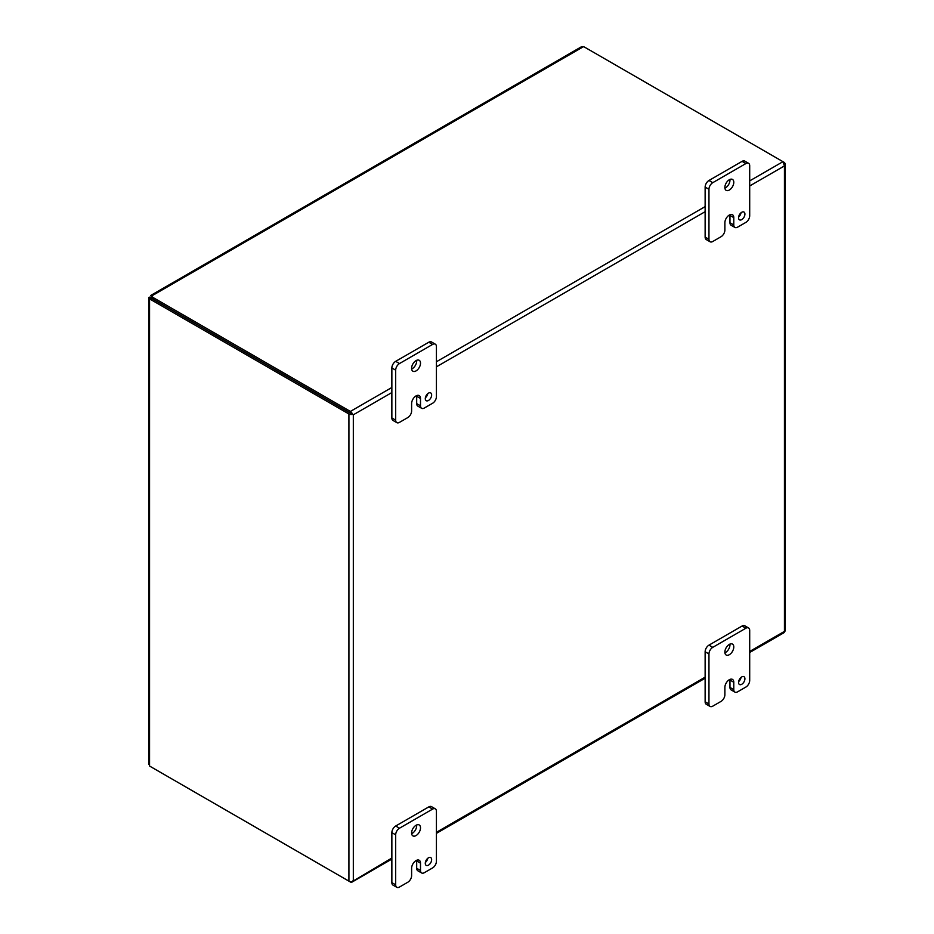 <?xml version="1.0" encoding="UTF-8"?>
<svg xmlns="http://www.w3.org/2000/svg" width="934" height="934" viewBox="0 0 934 934"><rect width="100%" height="100%" fill="white"/><g stroke="black" fill="none" stroke-linecap="round" stroke-linejoin="round"><path stroke-width="1.4" d="M391.86 858.031L352.457 881.486A3.117 1.798 60 0 1 351.943 882.14A3.117 1.798 60 0 1 350.378 881.988L153.456 768.297A7.203 4.156 0 0 1 153.328 768.215M351.849 413.972L352.457 414.322A3.117 1.798 180 0 1 348.919 413.972L150.327 299.324L151.787 298.471L352.457 414.322A3.117 1.798 60 0 0 350.378 411.427L153.456 297.736A7.203 4.156 180 0 1 151.647 295.973L151.647 297.677A7.203 4.156 0 0 0 153.456 299.429L353.321 414.813L391.86 392.56M348.919 413.972L348.919 881.136A3.117 1.798 0 0 0 352.457 881.486L353.321 880.295L353.321 414.813M749.698 652.492L784.163 632.598L785.354 630.578L785.354 164.221L784.443 165.913L782.972 161.675L749.698 180.881M783.859 162.855L784.618 162.679L785.354 164.221M348.919 881.136L150.327 766.487A7.203 4.156 -120 0 1 149.557 765.973L148.961 763.393M151.787 298.471A7.203 4.156 -120 0 0 151.028 298.098L149.557 298.938A7.203 4.156 60 0 1 150.327 299.324M784.443 162.528L585.058 47.412A7.203 4.156 180 0 0 583.411 46.7L581.473 46.758L150.736 295.448M153.456 297.736L153.456 299.429L153.456 297.736M149.557 765.973L149.557 298.938L148.961 297.409L148.646 764.432M149.557 297.152L151.028 297.993L149.557 297.152L151.553 297.117M151.647 295.973L583.411 46.7M151.028 298.098L151.822 297.981M152.639 297.105L151.647 297.677M724.877 694.756A5.406 3.117 -60 0 1 721.06 701.376L712.77 706.162A5.406 3.117 -60 0 1 710.074 706.431A5.406 3.117 -60 0 1 708.953 703.956L708.953 653.963A5.406 3.117 -60 0 1 712.77 647.344L745.881 628.232A5.406 3.117 -60 0 1 748.578 627.963A5.406 3.117 -60 0 1 749.698 630.438L749.698 680.431A5.406 3.117 -60 0 1 745.881 687.05L737.591 691.837A5.406 3.117 -60 0 1 734.895 692.094A5.406 3.117 -60 0 1 733.774 689.631L733.774 682.275A6.281 3.631 120 0 0 732.478 679.403A6.281 3.631 120 0 0 729.337 679.707A6.281 3.631 120 0 0 724.877 687.412L724.877 694.756M738.561 682.45A4.507 2.604 120 0 0 739.495 684.517A4.507 2.604 120 0 0 743.989 681.913A4.507 2.604 120 0 0 743.989 676.718A4.507 2.604 120 0 0 740.522 677.921A4.507 2.604 120 0 0 738.561 682.45M724.866 652.13A6.304 3.643 120 0 0 726.173 655.014A6.304 3.643 120 0 0 732.478 651.372A6.304 3.643 120 0 0 732.478 644.098A6.304 3.643 120 0 0 727.621 645.779A6.304 3.643 120 0 0 724.866 652.13M733.774 682.275L729.968 680.069A6.281 3.631 120 0 0 729.933 679.415M729.968 680.069L729.968 687.424A5.406 3.117 120 0 0 731.089 689.899L734.895 692.094M748.578 627.963L744.772 625.768A5.406 3.117 120 0 0 742.075 626.025L745.881 628.232M712.77 647.344L708.964 645.149L742.075 626.025M708.964 645.149A5.406 3.117 120 0 0 705.135 651.769L708.953 653.963M708.953 703.956L705.135 701.761L705.135 651.769M705.135 701.761A5.406 3.117 120 0 0 706.256 704.236L710.074 706.431M738.642 681.598A4.507 2.604 120 0 0 741.036 677.442M724.912 652.796A6.304 3.643 120 0 0 729.933 644.098M724.877 230.091A5.406 3.117 -60 0 1 721.06 236.711L712.77 241.497A5.406 3.117 -60 0 1 710.074 241.766A5.406 3.117 -60 0 1 708.953 239.291L708.953 189.298A5.406 3.117 -60 0 1 712.77 182.679L745.881 163.567A5.406 3.117 -60 0 1 748.578 163.298A5.406 3.117 -60 0 1 749.698 165.773L749.698 215.766A5.406 3.117 -60 0 1 745.881 222.385L737.591 227.16A5.406 3.117 -60 0 1 734.895 227.429A5.406 3.117 -60 0 1 733.774 224.954L733.774 217.61A6.281 3.631 120 0 0 732.478 214.727A6.281 3.631 120 0 0 729.337 215.042A6.281 3.631 120 0 0 724.877 222.736L724.877 230.091M738.561 217.785A4.507 2.604 120 0 0 739.495 219.852A4.507 2.604 120 0 0 743.989 217.248A4.507 2.604 120 0 0 743.989 212.053A4.507 2.604 120 0 0 740.522 213.256A4.507 2.604 120 0 0 738.561 217.785M724.866 187.454A6.304 3.643 120 0 0 726.173 190.349A6.304 3.643 120 0 0 732.478 186.707A6.304 3.643 120 0 0 732.478 179.421A6.304 3.643 120 0 0 727.621 181.114A6.304 3.643 120 0 0 724.866 187.454M733.774 217.61L729.968 215.404A6.281 3.631 120 0 0 729.933 214.75M729.968 215.404L729.968 222.759A5.406 3.117 120 0 0 731.089 225.234L734.895 227.429M748.578 163.298L744.772 161.092A5.406 3.117 120 0 0 742.075 161.36L745.881 163.567M712.77 182.679L708.964 180.484L742.075 161.36M708.964 180.484A5.406 3.117 120 0 0 705.135 187.092L708.953 189.298M708.953 239.291L705.135 237.096L705.135 187.092M705.135 237.096A5.406 3.117 120 0 0 706.256 239.571L710.074 241.766M738.642 216.922A4.507 2.604 120 0 0 741.036 212.777M724.912 188.131A6.304 3.643 120 0 0 729.933 179.433M411.614 875.625A5.406 3.117 -60 0 1 407.784 882.245L399.495 887.031A5.406 3.117 -60 0 1 396.798 887.3A5.406 3.117 -60 0 1 395.677 884.825L395.677 834.833A5.406 3.117 -60 0 1 399.495 828.213L432.605 809.101A5.406 3.117 -60 0 1 435.302 808.832A5.406 3.117 -60 0 1 436.423 811.307L436.423 861.3A5.406 3.117 -60 0 1 432.605 867.919L424.328 872.695A5.406 3.117 -60 0 1 421.619 872.963A5.406 3.117 -60 0 1 420.498 870.488L420.498 863.144A6.281 3.631 120 0 0 419.203 860.261A6.281 3.631 120 0 0 416.062 860.576A6.281 3.631 120 0 0 411.614 868.27L411.614 875.625M425.285 863.32A4.507 2.604 120 0 0 426.219 865.386A4.507 2.604 120 0 0 430.714 862.783A4.507 2.604 120 0 0 430.714 857.587A4.507 2.604 120 0 0 427.247 858.79A4.507 2.604 120 0 0 425.285 863.32M411.59 832.988A6.304 3.643 120 0 0 412.898 835.883A6.304 3.643 120 0 0 419.203 832.241A6.304 3.643 120 0 0 419.203 824.956A6.304 3.643 120 0 0 414.346 826.648A6.304 3.643 120 0 0 411.59 832.988M420.498 863.144L416.692 860.938A6.281 3.631 120 0 0 416.657 860.284M416.692 860.938L416.692 868.293A5.406 3.117 120 0 0 417.813 870.768L421.619 872.963M435.302 808.832L431.496 806.626A5.406 3.117 120 0 0 428.799 806.894L432.605 809.101M399.495 828.213L395.689 826.018L428.799 806.894M395.689 826.018A5.406 3.117 120 0 0 391.86 832.626L395.677 834.833M395.677 884.825L391.86 882.63L391.86 832.626M391.86 882.63A5.406 3.117 120 0 0 392.981 885.105L396.798 887.3M425.367 862.456A4.507 2.604 120 0 0 427.76 858.311M411.637 833.665A6.304 3.643 120 0 0 416.657 824.967M411.614 410.96A5.406 3.117 -60 0 1 407.784 417.58L399.495 422.366A5.406 3.117 -60 0 1 396.798 422.635A5.406 3.117 -60 0 1 395.677 420.16L395.677 370.168A5.406 3.117 -60 0 1 399.495 363.548L432.605 344.424A5.406 3.117 -60 0 1 435.302 344.167A5.406 3.117 -60 0 1 436.423 346.631L436.423 396.635A5.406 3.117 -60 0 1 432.605 403.254L424.328 408.03A5.406 3.117 -60 0 1 421.619 408.298A5.406 3.117 -60 0 1 420.498 405.823L420.498 398.468A6.281 3.631 120 0 0 419.203 395.596A6.281 3.631 120 0 0 416.062 395.911A6.281 3.631 120 0 0 411.614 403.605L411.614 410.96M425.285 398.655A4.507 2.604 120 0 0 426.219 400.709A4.507 2.604 120 0 0 430.714 398.118A4.507 2.604 120 0 0 430.714 392.922A4.507 2.604 120 0 0 427.247 394.125A4.507 2.604 120 0 0 425.285 398.655M411.59 368.323A6.304 3.643 120 0 0 412.898 371.207A6.304 3.643 120 0 0 419.203 367.576A6.304 3.643 120 0 0 419.203 360.291A6.304 3.643 120 0 0 414.346 361.983A6.304 3.643 120 0 0 411.59 368.323M420.498 398.468L416.692 396.273A6.281 3.631 120 0 0 416.657 395.607M416.692 396.273L416.692 403.628A5.406 3.117 120 0 0 417.813 406.103L421.619 408.298M435.302 344.167L431.496 341.961A5.406 3.117 120 0 0 428.799 342.229L432.605 344.424M399.495 363.548L395.689 361.341L428.799 342.229M395.689 361.341A5.406 3.117 120 0 0 391.86 367.961L395.677 370.168M395.677 420.16L391.86 417.965L391.86 367.961M391.86 417.965A5.406 3.117 120 0 0 392.981 420.428L396.798 422.635M425.367 397.791A4.507 2.604 120 0 0 427.76 393.634M411.637 369A6.304 3.643 120 0 0 416.657 360.302M749.698 185.971L784.443 165.913L784.443 631.384L749.698 651.442M705.135 677.162L436.423 832.311M436.423 366.828L705.135 211.691M705.135 206.612L436.423 361.75M391.86 387.482L350.378 411.427M729.968 687.424L733.774 689.631M729.968 222.759L733.774 224.954M416.692 868.293L420.498 870.488M416.692 403.628L420.498 405.823M351.943 882.14L391.86 859.082M436.423 833.361L705.135 678.224M151.495 296.44L151.635 297.596"/></g></svg>
